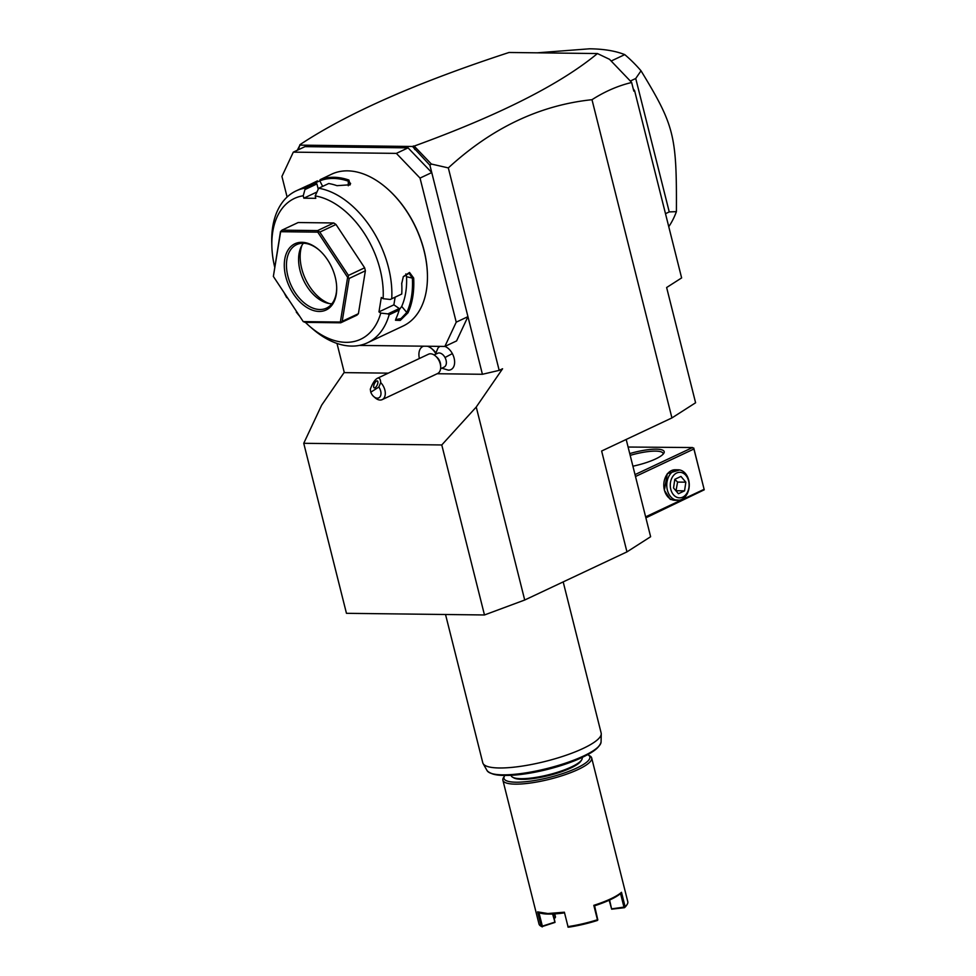 <?xml version="1.0" encoding="UTF-8"?>
<svg xmlns="http://www.w3.org/2000/svg" width="976" height="976" viewBox="0 0 976 976"><rect width="100%" height="100%" fill="white"/><g stroke="black" fill="none" stroke-linecap="round" stroke-linejoin="round"><path stroke-width="1.46" d="M626.189 439.456L650.626 536.727L626.958 551.879L524.71 600.02L484.474 614.965L346.456 613.318L303.743 443.299L321.641 405.174L344.247 372.344M524.71 600.02L476.239 407.029L502.579 368.769L499.187 370.368L482.412 374.284L437.175 373.735M626.958 551.879L601.631 451.022L671.927 417.923L591.993 99.698C539.752 105.176 491.867 127.917 448.326 167.909L499.187 370.368M388.289 373.149L344.308 372.625L336.988 343.43M482.412 374.284L467.943 316.651L456.573 340.929L444.861 346.443L456.231 322.165L420.034 178.083L396.366 153.378L293.3 152.146L281.93 176.424L287.103 197.03M434.088 354.959L437.663 353.275A7.625 4.856 -115.2 0 1 445.019 357.545A13.725 0.866 -28.2 0 1 452.364 353.629A12.822 8.162 64.8 0 1 448.313 370.136L441.811 368.184M435.54 353.166A13.664 8.699 -115.2 0 0 431.917 348.786L433.307 350.006A10.675 6.795 64.8 0 1 435.674 352.69M452.364 353.629A12.822 8.162 -115.2 0 0 444.91 346.419M440.091 346.395A12.822 8.162 -115.2 0 0 437.943 348.127L435.308 354.386M448.326 167.909L431.368 164.041L429.916 165.273L431.758 172.569L420.034 178.083M456.231 322.165L467.943 316.651L431.758 172.569L408.078 147.864L396.366 153.378M341.319 344.711L343.65 345.236M359.375 345.419L444.861 346.443M408.078 147.864L305.012 146.632L293.3 152.146M427.403 274.049A82.997 52.789 -115.2 0 0 427.403 273.768A82.997 52.789 -115.2 0 0 387.362 188.746A82.997 52.789 -115.2 0 0 387.143 188.563M310.807 327.289A83.912 53.375 -115.2 0 0 312.247 328.57A83.912 53.375 -115.2 0 0 351.702 346.09A83.912 53.375 -115.2 0 0 367.549 342.759L403.125 326.008A83.912 53.375 -115.2 0 0 427.415 274.341A83.912 53.375 -115.2 0 0 386.935 188.368A83.912 53.375 -115.2 0 0 347.468 170.849A83.912 53.375 -115.2 0 0 331.633 174.179L320.079 179.706A83.912 53.375 64.8 0 1 333.841 177.278A83.912 53.375 64.8 0 1 348.896 180.048L348.31 181.182A82.997 52.789 -115.2 0 0 319.811 180.841L322.641 186.379M271.865 246.379A77.812 49.495 -115.2 0 1 303.231 195.773L305.366 188.075L315.382 183.366A83.912 53.375 -115.2 0 0 308.148 185.318L296.057 190.93A83.912 53.375 -115.2 0 0 271.755 242.609L271.865 246.379A77.812 49.495 -115.2 0 0 274.707 267.143M305.366 188.075A83.912 53.375 -115.2 0 0 296.057 190.93M309.05 184.989L317.468 180.853M305.561 189.271L316.919 183.927L315.382 183.366M284.077 292.641A77.812 49.495 -115.2 0 0 286.676 297.546L287.847 298.253M318.152 188.795L316.919 183.927M316.517 192.211L303.829 198.189L315.785 198.323L315.187 195.92A77.812 49.495 -115.2 0 1 383.104 298.693L390.254 299.473L401.746 294.032A83.912 53.375 -115.2 0 0 401.856 286.371A83.912 53.375 -115.2 0 0 401.734 283.662L403.32 276.623L409.53 272.45L413.665 278.05A83.912 53.375 64.8 0 1 408.017 312.771L400.27 320.421L395.5 320.25L396.097 318.383A83.912 53.375 -115.2 0 0 399.135 310.1L389.131 314.809L387.911 313.882L380.762 313.101L378.969 311.881L393.877 304.854L399.269 308.526L399.135 310.1M303.231 195.773L303.829 198.189M320.079 179.706L319.811 180.841L313.735 183.659M348.896 180.048L350.201 184.769L336.976 185.672A83.912 53.375 -115.2 0 0 328.717 183.525L318.701 188.234L315.187 195.92M367.549 342.759A83.912 53.375 -115.2 0 0 389.131 314.809M391.742 298.741A83.912 53.375 -115.2 0 0 318.701 188.234M390.254 299.473L401.746 294.032M401.734 283.662L401.722 283.04M401.844 286.09A82.997 52.789 -115.2 0 0 401.831 285.809A82.997 52.789 -115.2 0 0 401.722 283.125M413.665 278.05L412.372 278.111A82.997 52.789 64.8 0 1 406.797 312.454L400.99 318.591L395.634 319.603M403.234 276.794L409.103 273.268L412.372 278.111L406.528 276.696L405.809 273.927M408.017 312.771L406.797 312.454L401.697 306.427A74.762 47.543 -115.2 0 0 406.528 276.696M399.269 308.526L387.911 313.882M296.68 311.698L296.289 312.088A77.812 49.495 -115.2 0 0 299.656 316.212M305.403 322.373A77.812 49.495 -115.2 0 0 309.404 326.094A77.812 49.495 -115.2 0 0 380.762 313.101M383.104 298.693L381.311 297.473L378.969 311.881M333.768 222.967L317.578 230.592L281.966 230.153L298.156 222.54L333.768 222.967L336 224.48L364.634 267.802L365.378 270.803L358.399 313.699L356.923 315.175L340.734 322.8L340.356 322.056L347.627 277.33L317.773 232.154L280.649 231.702L273.365 276.428L303.231 321.604L340.356 322.056M395.134 297.18L393.877 304.854M399.16 309.904L401.697 306.427M336 224.48L319.811 232.105L317.578 230.592M364.634 267.802L348.444 275.427L319.811 232.105M365.378 270.803L349.188 278.428L347.627 277.33M348.261 277.184L348.444 275.427M340.929 322.324L342.21 321.324L349.188 278.428M358.399 313.699L342.21 321.324M340.734 322.8L305.134 322.373L303.231 321.604M281.966 230.153L280.49 231.629L273.365 276.428M301.816 242.304A36.612 23.29 64.8 0 1 319.03 249.941A36.612 23.29 64.8 0 1 336.696 287.456A36.612 23.29 64.8 0 1 319.189 311.454A36.612 23.29 64.8 0 1 285.761 276.586A36.612 23.29 64.8 0 1 301.816 242.304M336.683 286.981A35.087 22.314 64.8 0 1 326.509 308.123A35.087 22.314 64.8 0 1 319.884 309.514A35.087 22.314 64.8 0 1 289.372 281.039A35.087 22.314 64.8 0 1 296.619 244.634A35.087 22.314 64.8 0 1 303.243 243.244A35.087 22.314 64.8 0 1 319.396 250.259M303.377 243.244A35.087 22.314 -115.2 0 0 300.95 247.27A35.087 22.314 -115.2 0 0 303.512 280.173A35.087 22.314 -115.2 0 0 327.241 303.109A35.087 22.314 -115.2 0 0 331.889 303.792M301.901 245.427A38.259 24.339 -115.2 0 0 329.266 303.548M348.273 185.757L348.31 181.182L350.616 183.464L349.774 185.05M429.916 165.273L412.519 146.485L299.852 145.131L298.29 149.792M299.766 145.461L297.29 150.267M299.742 145.021L300.925 144.631L299.852 145.131M671.927 417.923L695.595 402.771L666.632 287.517L681.626 277.916L634.583 90.622L633.814 91.11L631.606 82.362L609.549 59.329L597.434 53.546L509.021 52.484C417.045 82.533 347.383 113.24 300.047 144.619M631.655 82.496C618.064 85.729 604.852 91.463 591.993 99.698M431.368 164.041L414.458 146.4L413.617 147.498L413.58 145.973L414.458 146.4M597.434 53.546C560.395 84.253 499.407 115.07 414.458 145.985M633.278 88.962L634.583 90.622M610.024 59.829L612.318 62.22M412.519 146.485L413.58 145.973M414.946 149.645L413.617 147.498M665.498 213.683L669.243 211.914L635.73 78.495L641.025 70.797A114.424 72.773 -115.2 0 0 624.75 54.619L611.318 60.951M624.75 54.619C615.466 50.911 603.729 48.959 589.565 48.8L537.19 52.826M669.243 211.914L676.405 211.646A114.424 72.773 64.8 0 1 668.755 226.688M635.73 78.495L630.337 81.032M641.025 70.797C674.367 125.66 676.771 135.213 676.405 211.646M635.498 476.508L693.912 449.009L704.245 489.806L645.88 517.841M704.038 489.342L645.636 516.853M679.247 500.212L670.292 499.419L664.375 490.294L667.303 473.665L679.613 469.944M693.912 449.009L692.521 447.545L635.022 474.617M628.093 447.032L692.521 447.545M629.74 453.584A28.987 6.6 165.9 0 1 656.311 449.167A28.987 6.6 165.9 0 1 663.778 453.34A28.987 6.6 165.9 0 1 632.912 466.199M704.245 489.806L693.741 448.021M630.191 455.365A27.462 6.259 165.9 0 1 655.604 451.119A27.462 6.259 165.9 0 1 663.07 453.45A27.462 6.259 165.9 0 1 663.058 454.243M674.867 500.285A15.262 11.248 -89.3 0 1 664.4 490.037A15.262 11.248 -89.3 0 1 671.427 470.615A15.262 11.248 -89.3 0 1 675.233 469.773L678.198 469.81A15.262 11.248 -89.3 0 1 689.129 482.583A15.262 11.248 -89.3 0 1 681.626 499.468A15.262 11.248 90.7 0 1 677.832 500.322L674.867 500.285M677.832 500.322A15.262 11.248 90.7 0 1 666.901 487.536A15.262 11.248 90.7 0 1 674.392 470.652A15.262 11.248 -89.3 0 1 678.198 469.81M676.649 473.018A12.773 9.418 90.7 0 0 670.768 489.281A12.773 9.418 90.7 0 0 682.712 497.15A12.773 9.418 -89.3 0 0 688.605 480.875A12.773 9.418 -89.3 0 0 676.649 473.018M685.835 482.181L684.566 490.843L678.418 493.734L673.538 487.976L674.806 479.326L680.955 476.434L685.835 482.181L677.588 482.083L675.99 490.867M684.566 490.843L676.319 490.745M674.794 479.338L677.588 482.083M445.019 357.545A7.625 4.856 64.8 0 1 444.165 367.074L440.591 368.757M431.917 348.786A13.664 8.699 -115.2 0 0 427.488 346.236M422.864 346.492A13.664 8.699 -115.2 0 1 423.657 346.187A13.664 8.699 -115.2 0 0 422.913 346.468A13.664 8.699 -115.2 0 0 422.889 346.48L422.864 346.492A13.664 8.699 -115.2 0 0 419.399 358.497M435.528 353.227A13.664 8.699 -115.2 0 0 427.366 346.236M440.676 366.964A10.675 6.795 64.8 0 0 438.797 360.205A10.675 6.795 -115.2 0 0 435.528 356.02L436.943 357.265A7.625 4.856 -115.2 0 1 439.285 360.254A7.625 4.856 64.8 0 1 440.627 365.085L440.676 366.964A10.675 6.795 64.8 0 1 437.59 373.54L382.202 399.623A10.675 6.795 64.8 0 1 375.162 397.818L373.747 396.573A7.625 4.856 -115.2 0 0 380.347 396.317A7.625 4.856 -115.2 0 0 378.834 387.057L370.782 392.193A7.625 4.856 -115.2 0 0 373.747 396.573M435.528 356.02A10.675 6.795 -115.2 0 0 428.488 354.215L377.346 378.298C374.808 379.762 372.466 383.409 370.294 389.253L370.782 392.193M378.834 387.057L380.701 382.616A10.675 6.795 64.8 0 1 383.409 386.289A10.675 6.795 64.8 0 1 382.202 399.623M380.701 382.616C380.506 378.932 379.396 377.492 377.346 378.298M376.394 381.152A3.819 1.549 -64.8 0 0 373.991 384.751A3.819 1.549 -64.8 0 0 374.162 387.862A3.819 1.549 -64.8 0 0 375.174 387.667A3.819 1.549 -64.8 0 0 377.59 384.068A3.819 1.549 -64.8 0 0 377.407 380.957A3.819 1.549 -64.8 0 0 376.394 381.152M476.239 407.029L441.774 444.958L303.743 443.299M441.774 444.958L484.474 614.965M563.189 581.903L601.155 733.049A61.024 13.896 165.9 0 1 601.253 733.928A61.024 13.896 165.9 0 1 564.055 755.949A61.024 13.896 165.9 0 1 499.358 767.978A61.024 13.896 165.9 0 1 483.108 763.598A61.024 13.896 165.9 0 1 482.778 762.781L445.532 614.502M511.095 775.31L511.156 775.566A36.612 8.333 -14.1 0 0 512.62 777.213A36.612 8.333 -14.1 0 0 521.111 778.689A36.612 8.333 -14.1 0 0 557.015 772.406A36.612 8.333 -14.1 0 0 581.672 759.865A36.612 8.333 -14.1 0 0 582.184 757.73L582.123 757.474M512.62 777.213L513.864 777.909A35.551 8.101 -14.1 0 0 522.111 779.348A35.551 8.101 -14.1 0 0 556.967 773.248A35.551 8.101 -14.1 0 0 580.903 761.073L581.672 759.865M504.848 775.517A44.249 10.077 -14.1 0 0 504.629 775.847A44.249 10.077 -14.1 0 0 516.036 782.203A44.249 10.077 -14.1 0 0 568.691 771.43A44.249 10.077 -14.1 0 0 588.077 754.887A44.249 10.077 -14.1 0 0 587.723 754.704M504.629 775.847L503.531 777.579A45.774 10.419 -14.1 0 0 502.896 780.251A45.774 10.419 -14.1 0 0 515.34 784.143A45.774 10.419 -14.1 0 0 565.128 774.688A45.774 10.419 -14.1 0 0 591.676 757.949A45.774 10.419 -14.1 0 0 589.846 755.888L588.077 754.887M502.896 780.251L539.008 924.04A45.774 10.419 -14.1 0 0 540.838 926.09A45.774 10.419 -14.1 0 0 541.216 926.285L537.593 911.877L547.829 913.524L564.384 912.206L567.995 926.614A45.774 10.419 -14.1 0 0 597.434 919.746L593.811 905.338A45.774 10.419 -14.1 0 0 621.492 892.296L625.116 906.704A45.774 10.419 -14.1 0 0 627.153 904.41A45.774 10.419 -14.1 0 0 627.8 901.739L591.676 757.949M567.995 926.614L564.384 912.206M564.079 912.914A44.859 10.211 165.9 0 1 538.947 912.609L542.351 926.151L541.216 926.285M537.593 911.877L538.947 912.609M567.849 926.968L568.52 927.2A44.859 10.211 165.9 0 0 597.373 920.466L597.434 919.746M593.811 905.338L594.591 905.789L597.824 919.978M594.591 905.789A44.859 10.211 -14.1 0 0 620.565 893.565L621.492 892.296M625.116 906.704L623.957 907.107L620.553 893.565M627.153 904.41L626.494 905.447A44.859 10.211 165.9 0 1 624.494 907.692L611.659 909.181L609.17 900.226M553.246 914L555.027 922.405L541.9 926.663M542.278 926.883A44.859 10.211 165.9 0 1 541.912 926.688L540.838 926.09M555.027 922.405L552.599 914.024M554.649 922.186L542.351 926.151M609.597 900.031L611.659 909.181M623.957 907.107L611.806 908.839M554.392 918.562A31.427 7.161 -14.1 0 1 554.893 918.074L555.515 917.086A30.512 6.954 -14.1 0 0 554.344 918.379M554.71 913.914L555.515 917.086M483.108 763.598L487.085 770.625A58.877 13.408 -14.1 0 0 547.133 768.502A58.877 13.408 -14.1 0 0 601.07 741.992L601.253 733.928M491.331 773.419A57.401 13.078 -14.1 0 0 547.329 769.247A57.401 13.078 -14.1 0 0 598.642 746.469M312.247 328.57L309.404 326.094M487.085 770.625C500.603 785.863 596.421 761.756 601.07 741.992"/></g></svg>
